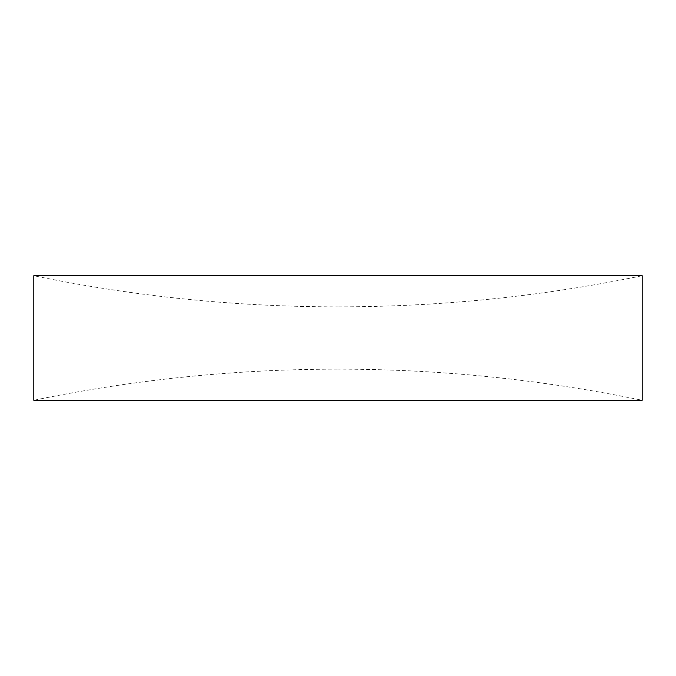 <?xml version="1.0" encoding="UTF-8"?>
<svg xmlns="http://www.w3.org/2000/svg" width="676" height="676" viewBox="0 0 676 676"><rect width="100%" height="100%" fill="white"/><g stroke="black" fill="none" stroke-linecap="round" stroke-linejoin="round"><path stroke-width="0.51" stroke-dasharray="3.38 2.54" d="M33.8 275.724L642.2 275.724C541.856 296.451 440.456 306.836 338 306.862L338 275.724L338 306.862C235.544 306.836 134.144 296.451 33.8 275.724M642.2 400.276L33.8 400.276C134.144 379.549 235.544 369.164 338 369.138L338 400.276L338 369.138C440.456 369.164 541.856 379.549 642.2 400.276"/><path stroke-width="1.01" d="M338 275.724L33.8 275.724L33.8 400.276L642.2 400.276L642.2 275.724L338 275.724"/></g></svg>
